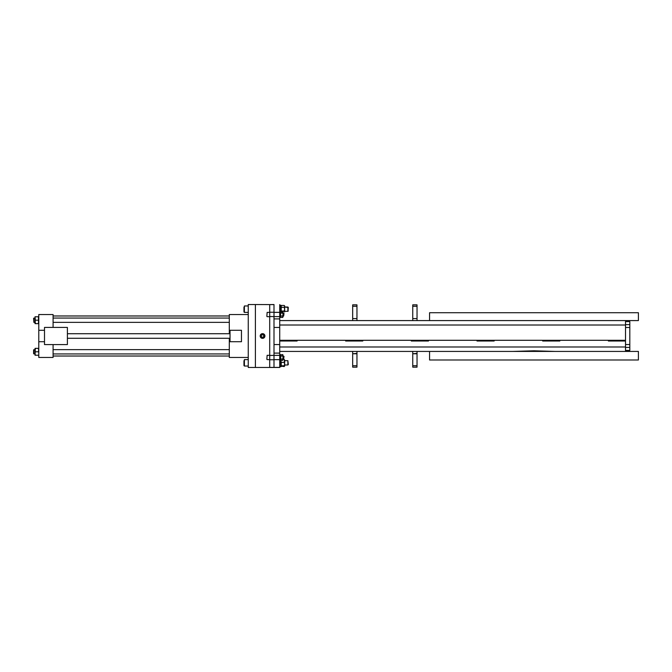 <?xml version="1.0" encoding="UTF-8"?>
<svg xmlns="http://www.w3.org/2000/svg" width="672" height="672" viewBox="0 0 672 672"><rect width="100%" height="100%" fill="white"/><g stroke="black" fill="none" stroke-linecap="round" stroke-linejoin="round"><path stroke-width="1.01" d="M429.568 359.999L429.568 351.422L638.4 351.422L638.4 359.999L429.568 359.999M469.585 312.715L504.428 312.715M513.19 312.715L554.778 312.715M563.539 312.715L598.382 312.715M429.568 320.578L429.568 312.715L638.4 312.715L638.4 320.578L429.568 320.578M554.778 351.422L533.98 350.784L513.19 351.422M608.362 341.006L625.523 341.006L608.362 341.006L608.362 340.292L559.843 340.292L559.843 341.006L542.682 341.006L559.843 341.006M504.428 351.422L417.035 351.422L417.035 353.774L412.742 353.774L417.035 353.422M412.742 353.422L412.742 351.422L356.958 351.422L356.958 353.774L352.674 353.774L356.958 353.422M352.674 353.422L352.674 351.422L279.72 351.422M345.635 341.006L362.796 341.006L345.635 341.006L345.635 340.292L297.116 340.292L297.116 341.006L279.947 341.006L297.116 341.006M625.523 340.292L279.72 340.292L279.947 341.006M362.796 341.006L362.796 340.292L411.314 340.292L411.314 341.006L428.476 341.006L428.476 340.292L476.994 340.292L476.994 341.006L494.164 341.006L494.164 340.292L542.682 340.292L542.682 341.006M563.539 320.578L625.523 320.578L625.523 351.422L563.539 351.422M411.314 341.006L428.476 341.006M476.994 341.006L494.164 341.006M554.778 320.578L513.19 320.578M504.428 320.578L417.035 320.578L417.035 318.578L412.742 318.578L417.035 318.578M412.742 318.578L412.742 320.578L356.958 320.578L356.958 318.578L352.674 318.578L356.958 318.578M352.674 318.578L352.674 320.578L279.72 320.578M629.815 347.432L629.815 350.423L625.523 350.423L625.523 347.432L629.815 347.432L629.815 344.526L625.523 344.526M629.815 324.601L625.523 324.601L625.523 321.611L629.815 321.611L629.815 344.526M279.72 304.609L279.72 367.466L248.254 367.466L248.254 304.534L255.402 304.534L255.402 367.466L255.402 304.534L274 304.609M279.72 316.638L269.707 316.52L269.707 312.236L274 312.236L274 316.52M274 316.638L274 355.362L279.72 355.362M269.707 367.416L274 367.416L269.707 367.416L269.707 355.48L274 355.362M412.742 320.578L417.035 320.578M412.742 306.281L417.035 306.281L417.035 304.844L412.742 304.844L412.742 318.226M417.035 306.281L417.035 318.226M352.674 320.578L356.958 320.578M352.674 306.281L356.958 306.281L356.958 304.844L352.674 304.844L352.674 318.226M356.958 306.281L356.958 318.226M417.035 365.719L412.742 365.719L412.742 367.156L417.035 367.156L417.035 353.774M412.742 351.422L417.035 351.422M412.742 365.719L412.742 353.774M356.958 365.719L352.674 365.719L352.674 367.156L356.958 367.156L356.958 353.774M352.674 351.422L356.958 351.422M352.674 365.719L352.674 353.774M282.727 317.436L282.727 315.991L282.727 317.436L283.013 316.714L282.727 317.436L280.72 317.436L280.72 315.991L282.727 315.991L283.013 314.546L283.013 316.714L283.013 312.043L280.51 312.01M280.72 354.564L280.72 360.343L280.72 358.898L280.72 360.343L282.727 360.343L283.013 357.454C283.013 355.614 283.013 355.614 283.013 357.454L282.727 354.564L283.013 357.454L282.727 354.564L283.013 355.286L282.727 354.564L280.51 354.917M280.51 359.251L282.727 358.898L282.727 360.343L283.013 357.454M280.72 356.009L282.727 356.009M280.72 311.657L280.51 316.344M280.72 315.991L280.72 317.436L280.72 315.991M279.72 311.758L280.434 311.758L280.434 314.429L280.434 313.11L282.727 313.102L283.013 314.546C283.013 316.386 283.013 316.386 283.013 314.546M266.851 316.403L267.137 312.396L266.851 316.403M283.668 313.11L283.668 315.974L284.012 313.454L283.013 313.11M266.851 359.318L267.137 355.312L266.851 359.318M284.012 356.362L283.668 358.89L284.012 356.362L282.736 356.026M243.961 311.959L244.398 305.962L244.398 312.396L243.961 311.959M288.305 310.901L287.876 311.321L288.305 307.457L284.651 307.028L287.876 307.028L287.876 309.179L287.876 307.028L288.305 307.457M287.876 311.321L284.651 311.321L287.876 311.321L287.876 309.179L287.876 311.321L284.651 311.321L284.651 311.959L284.222 311.035L284.651 311.959L284.651 309.179L284.222 311.035L281.224 311.035L281.224 307.322L284.222 307.322L284.651 309.179L284.651 306.39L284.222 305.466L281.224 305.466L280.795 306.398M243.961 365.602L244.398 359.604L244.398 366.038L243.961 365.602M288.305 364.543L287.876 364.972L288.305 364.543L287.876 360.679L284.642 360.679L284.651 360.041L284.651 360.906L284.222 359.419L283.013 359.419M287.876 360.679L287.876 364.972L287.876 360.679L284.642 360.679M280.711 315.974L280.434 314.664L280.434 317.327L279.72 317.327M280.434 314.765L279.72 314.765M280.434 314.328L279.72 314.328M280.711 358.89L280.434 357.571L280.434 360.242L279.72 360.242M279.72 354.673L280.434 354.673L280.434 357.235L279.72 357.235M280.434 357.672L279.72 357.672M280.711 356.026L280.434 357.235M284.222 366.232L281.224 366.232L281.224 362.401L284.222 362.401L284.651 360.906L284.651 364.098L284.222 362.401M281.224 362.401L280.862 360.343M281.224 365.803L284.222 365.803L284.651 364.098L284.651 366.013L284.222 365.803M279.72 366.727L280.795 366.727L280.795 362.998L281.047 365.854M280.946 366.139L284.222 366.534L284.634 366.055M284.222 366.534L284.651 365.61M281.224 366.534L281.224 364.678M284.651 360.041L284.222 360.965M284.222 307.322L284.651 306.39L284.222 307.322M281.224 307.322L281.224 305.466M284.651 306.39L284.222 305.466L284.651 305.962M280.804 360.679L280.795 362.653L279.72 362.519M280.795 360.343L280.795 362.519M280.795 363.132L279.72 363.132M280.795 311.657L280.795 309.347L280.795 311.321L284.441 311.321M280.795 307.028L280.795 309.002L279.72 308.868M279.72 305.273L280.795 305.273L280.795 308.868M280.795 309.481L279.72 309.481M274 304.534L269.707 304.584L269.707 312.236M274 304.584L274 312.236M269.707 355.48L269.707 316.52M274 355.48L274 359.764L269.707 359.764M274 367.466L274 359.764M262.559 338.36A2.36 2.36 0 0 0 264.919 336A2.36 2.36 0 0 0 262.559 333.64A2.36 2.36 0 0 0 260.198 336A2.36 2.36 0 0 0 262.559 338.36M38.783 353.447L38.48 348.356L35.339 348.356L35.028 355.228L35.028 353.934L33.6 353.657L33.6 349.927L35.028 349.642M35.339 355.228L35.028 353.506L35.339 355.228L38.48 355.228M33.886 349.642L33.886 353.934M35.028 348.356L35.028 353.506L35.339 351.792L38.48 351.792L38.783 350.137M35.028 350.078L35.028 353.506M33.886 318.066L33.886 322.358L33.6 318.343L35.028 318.066L35.028 323.644M33.886 322.358L35.028 322.358M35.028 318.494L35.339 323.644L38.48 323.644L38.48 320.208L35.339 320.208L35.028 316.772L35.028 318.494L35.028 316.772L38.48 316.772L38.48 320.208L38.783 318.427M35.028 318.066L35.028 316.772M38.783 321.863L38.48 323.644M53.088 349.642L229.303 349.642M53.088 353.934L229.303 353.934M53.088 315.974L229.303 315.974M53.088 356.026L229.303 356.026M53.088 318.066L229.303 318.066M53.088 322.358L229.303 322.358M229.303 333.715L229.303 314.546L248.254 314.546L248.254 357.454L229.303 357.454L229.303 338.285M53.088 344.585L53.088 357.454L38.783 357.454L38.783 341.72L44.503 341.72M44.503 330.28L38.783 330.28L38.783 314.546L53.088 314.546L53.088 327.415M67.393 338.285L230.026 338.285M67.393 333.715L230.026 333.715M241.466 341.72L241.466 330.28L230.026 330.28L230.026 341.72L241.466 341.72M44.503 327.415L44.503 344.585L67.393 344.585L67.393 327.415L44.503 327.415M38.783 330.28L38.783 341.72M263.701 334.858L261.416 334.858L261.416 337.142L263.701 337.142L263.701 334.858M260.266 336A2.285 2.285 0 0 0 262.559 338.285A2.285 2.285 0 0 0 264.844 336A2.285 2.285 0 0 0 262.559 333.715A2.285 2.285 0 0 0 260.266 336M243.961 311.245L243.961 307.112M288.305 309.179C288.305 306.97 288.305 306.97 288.305 309.179C288.305 311.388 288.305 311.388 288.305 309.179M243.961 364.888L243.961 360.755M625.523 346.987L279.72 346.987M625.523 325.013L279.72 325.013M629.815 327.508L625.523 327.508M279.72 344.551L274 344.551L279.72 344.551M274 312.354L279.72 312.354M279.72 318.898L274 318.898M279.72 327.449L274 327.449M279.72 353.102L274 353.102M279.72 359.646L274 359.646M274 367.391L279.72 367.391M269.707 316.688L267.137 316.688M269.707 312.396L267.137 312.396M283.668 315.974L282.736 315.974M269.707 359.604L267.137 359.604M269.707 355.312L267.137 355.312M283.668 358.89L283.013 358.89M248.254 305.962L244.398 305.962L248.254 305.962M248.254 312.396L244.398 312.396M248.254 366.038L244.398 366.038M248.254 359.604L244.398 359.604M287.876 364.972L284.651 364.972L287.876 364.972"/></g></svg>
